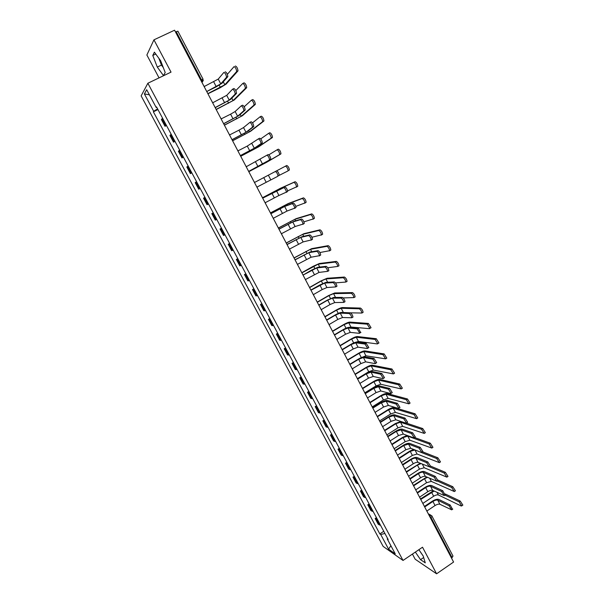 <?xml version="1.0" encoding="UTF-8"?>
<svg xmlns="http://www.w3.org/2000/svg" width="604" height="604" viewBox="0 0 604 604"><rect width="100%" height="100%" fill="white"/><g stroke="black" fill="none" stroke-linecap="round" stroke-linejoin="round"><path stroke-width="0.91" d="M161.955 64.122L160.007 59.871M412.426 554.072L415.159 559.206L436.586 573.8L453.589 562.045L174.571 30.2L153.945 39.834L146.87 55.009L159.041 77.878M147.867 83.239L141.14 95.885L383.155 546.416L403.027 560.452L147.867 83.239L171.038 72.125L153.945 39.834M436.586 573.8L422.521 547.216L403.027 560.452M452.849 555.944L452.094 557.673L431.12 517.688L429.066 515.295M451.513 558.073L452.094 557.673M175.5 31.959L177.901 31.197L203.072 79.215L201.442 79.758L176.202 31.634M162.597 118.248L161.404 119.532L165.013 126.274L166.228 125.036M166.5 125.541L165.013 126.274M171.166 134.262L169.928 135.447L173.522 142.151L174.782 141.004M174.994 141.412L173.522 142.151M179.69 150.177L178.399 151.264L181.97 157.931L183.276 156.881M183.442 157.183L181.97 157.931M188.161 165.994L186.832 166.991L190.381 173.62L191.725 172.661M191.838 172.865L190.381 173.62M196.579 181.721L195.205 182.627L198.731 189.211L200.128 188.35M200.188 188.456L198.731 189.211M204.952 197.357L203.533 198.165L207.044 204.718L208.478 203.941M208.486 203.956L207.044 204.718M213.272 212.902L211.815 213.62L215.303 220.128L216.783 219.448M213.25 212.857L211.815 213.62M221.547 228.35L220.045 228.984L223.51 235.454L225.035 234.858M221.472 228.214L220.045 228.984M229.769 243.714L228.229 244.258L231.672 250.69L233.235 250.184M229.648 243.48L228.229 244.258M237.953 258.988L236.36 259.441L239.788 265.836L241.396 265.42M237.78 258.663L236.36 259.441M246.077 274.171L244.454 274.541L247.859 280.898L249.505 280.566M245.858 273.755L244.454 274.541M254.163 289.263L252.495 289.55L255.885 295.869L257.568 295.628M253.891 288.765L252.495 289.55M262.196 304.273L260.49 304.476L263.857 310.758L265.586 310.599M261.879 303.684L260.49 304.476M270.192 319.199L268.44 319.312L271.792 325.564L273.559 325.488M269.829 318.519L268.44 319.312M278.134 334.035L276.345 334.065L279.675 340.286L281.479 340.286M277.727 333.272L276.345 334.065M286.032 348.787L284.205 348.734L287.519 354.918L289.361 355.009M285.579 347.934L284.205 348.734M293.891 363.457L292.019 363.329L295.318 369.474L297.198 369.64M293.385 362.521L292.019 363.329M301.698 378.044L299.795 377.832L303.072 383.948L304.99 384.189M301.154 377.024L299.795 377.832M309.467 392.547L307.519 392.253L310.781 398.33L312.736 398.655M308.87 391.437L307.519 392.253M317.183 406.968L315.205 406.598L318.444 412.645L320.437 413.045M316.549 405.782L315.205 406.598M324.861 421.305L322.846 420.86L326.069 426.869L328.1 427.353M324.182 420.037L322.846 420.86M332.494 435.567L330.448 435.046L333.65 441.018L335.718 441.577M331.777 434.216L330.448 435.046M340.09 449.746L338.006 449.149L341.192 455.091L343.291 455.718M339.327 448.319L338.006 449.149M347.64 463.849L345.518 463.17L348.689 469.081L350.818 469.791M346.832 462.339L345.518 463.17M355.144 477.87L352.993 477.122L356.141 482.996L358.308 483.774M354.299 476.284L352.993 477.122M362.611 491.815L360.422 490.992L363.555 496.835L365.76 497.688M361.728 490.154L360.422 490.992M370.041 505.676L367.813 504.785L370.932 510.599L373.166 511.52M369.112 503.94L367.813 504.785M377.424 519.47L375.167 518.504L378.263 524.287L380.535 525.276M376.451 517.658L375.167 518.504M157.576 108.879L153.71 111.295L144.394 93.93L146.674 89.724L156.172 107.459L156.73 107.293M387.557 538.39L387.255 538.934L388.183 539.568L156.527 106.908L156.172 107.459M387.255 538.934L395.243 553.853L388.583 549.164L380.724 534.517L384.914 533.46M153.71 111.295L153.371 111.816L379.825 533.906L380.724 534.517M165.209 72.555L160.664 60.77L154.39 52.163L152.774 55.455L157.297 67.074L163.45 75.568L165.209 72.555M415.356 552.079L420.535 559.659L425.276 562.852L423.208 556.005L418.874 549.693M157.954 109.581L153.371 111.816M383.759 531.293L379.825 533.906M144.394 93.93L149.415 94.836M390.879 545.706L388.583 549.164M158.829 58.248L161.464 65.089L163.299 67.61M161.464 65.089L157.297 67.074M155.764 54.043L152.774 55.455M418.859 549.7L423.223 556.073M423.668 557.522L420.535 559.659M225.179 71.785C226.508 72.291 227.398 73.869 227.844 76.512L226.53 77.153C226.077 74.519 225.186 72.941 223.857 72.427L218.255 79.086L204.341 86.47L203.593 85.511M207.21 92.412L206.938 91.423L215.945 86.991L222.038 83.261L227.746 76.738M206.938 91.423L220.762 83.888L226.432 77.388M235.333 66.002C236.7 66.493 237.591 68.078 238.006 70.743L236.692 71.393C236.27 68.72 235.371 67.142 234.012 66.651L227.353 74.345M236.587 71.627L224.824 84.771L207.859 93.643M207.935 93.786L220.12 87.791L226.07 84.16L237.901 70.978M232.714 89.128L233.884 88.546C235.22 89.082 236.104 90.645 236.549 93.235L235.235 93.884C234.79 91.302 233.899 89.739 232.57 89.196L226.727 95.341L212.85 102.703L212.11 101.751M215.417 107.595L230.494 99.486L236.436 93.469M215.711 108.607L215.349 107.467L229.218 100.121L235.13 94.118M241.343 105.806L242.536 105.209C243.873 105.775 244.763 107.323 245.194 109.853L243.888 110.509C243.45 107.98 242.566 106.432 241.23 105.859L235.152 111.506L230.6 114.171L221.313 118.829L220.573 117.886M223.85 123.669L238.897 115.613L245.073 110.102M224.152 124.703L223.797 123.571L237.629 116.247L243.774 110.758M242.868 83.42L244.039 82.839C245.405 83.36 246.296 84.93 246.704 87.542L245.398 88.192C244.982 85.579 244.091 84.009 242.725 83.488L235.824 90.585M245.284 88.441L233.053 100.574L216.141 109.43M216.202 109.55L234.292 99.962L246.591 87.784M251.498 100.173L252.683 99.577C254.058 100.121 254.948 101.676 255.349 104.235L254.05 104.885C253.642 102.333 252.751 100.777 251.377 100.226L244.212 106.757M253.922 105.141L241.23 116.293L224.378 125.126M224.424 125.217L242.468 115.666L255.228 104.492M249.92 122.385L251.136 121.766C252.48 122.355 253.363 123.895 253.786 126.372L252.487 127.029C252.064 124.552 251.173 123.02 249.837 122.423L243.525 127.565L238.958 130.177L229.724 134.866L228.992 133.929M232.23 139.645L247.247 131.642L253.657 126.629M232.548 140.709L232.193 139.577L245.987 132.284L252.366 127.285M258.444 138.86L259.682 138.225C261.026 138.845 261.909 140.362 262.332 142.793L261.041 143.458C260.618 141.034 259.735 139.509 258.391 138.882L247.27 146.085L238.089 150.804L237.357 149.875M240.566 155.53L255.552 147.58L262.189 143.057M240.89 156.61L240.543 155.492L254.299 148.222L260.898 143.722M266.915 155.228L268.176 154.579C269.527 155.228 270.411 156.738 270.818 159.109L269.535 159.781C269.12 157.402 268.244 155.892 266.892 155.243L246.402 166.651L245.677 165.73M249.188 172.427L248.84 171.31L270.668 159.38M269.384 160.052L248.84 171.31M260.075 116.821L261.283 116.21C262.664 116.783 263.548 118.324 263.94 120.823L262.649 121.487C262.249 118.98 261.358 117.44 259.984 116.866L252.517 122.861M262.513 121.751L249.369 131.914L232.563 140.732M232.6 140.8L250.592 131.287L263.805 121.087M268.591 133.371L269.822 132.737C271.211 133.341 272.094 134.866 272.487 137.312L271.196 137.976C270.803 135.53 269.913 134.005 268.538 133.401L260.739 138.882M271.045 138.256L257.455 147.444L240.83 156.187M240.837 156.232L258.671 146.81L272.336 137.591M277.062 149.815L278.316 149.158C279.705 149.792 280.588 151.302 280.973 153.703L279.69 154.375C279.305 151.974 278.421 150.464 277.032 149.83L268.848 154.843M279.531 154.654L265.488 162.884L248.976 171.581M248.984 171.596L266.704 162.25L280.807 153.99M254.662 182.4L286.757 165.488C288.146 166.145 289.029 167.648 289.407 169.996L288.131 170.668C287.753 168.32 286.87 166.817 285.481 166.16L276.617 170.834C277.976 171.506 278.852 173.008 279.259 175.334L277.983 176.006C277.576 173.68 276.692 172.185 275.341 171.506L254.662 182.408L253.944 181.487M257.432 188.146L257.093 187.029L277.825 176.285M287.965 170.955L277.991 175.968M262.861 198.037L285.005 186.991C286.372 187.693 287.247 189.18 287.647 191.453L286.243 192.397M276.526 190.872L278.935 195.485L286.379 192.132C285.979 189.86 285.096 188.373 283.737 187.67L262.876 198.067L262.159 197.153M265.632 203.774L265.292 202.665L278.935 195.485M262.642 197.659L280.294 188.365L295.145 181.713C296.541 182.4 297.425 183.888 297.795 186.191L296.375 187.142M287.617 190.872L296.526 186.87C296.149 184.567 295.265 183.08 293.876 182.393L279.093 189.007L262.657 197.682M271.015 213.582L285.888 205.805L293.348 203.05C294.714 203.774 295.59 205.254 295.983 207.482L294.601 208.418M284.658 206.47L287.043 211.045L294.722 208.169C294.329 205.941 293.446 204.462 292.087 203.737L284.658 206.47L271.045 213.635L270.335 212.729M273.786 219.305L273.438 218.203L287.043 211.045M270.501 212.872L288.206 203.563L303.48 197.848C304.877 198.55 305.76 200.037 306.13 202.287L304.733 203.231M295.824 206.387L304.869 202.974C304.499 200.717 303.616 199.237 302.219 198.527L287.006 204.212L270.547 212.918M279.123 229.029L293.959 221.306L301.638 219.018C303.004 219.765 303.887 221.23 304.273 223.42L302.906 224.341M292.744 221.97L295.114 226.523L303.019 224.107C302.627 221.925 301.751 220.452 300.384 219.697L292.744 221.97L279.161 229.105L278.452 228.206M281.887 234.752L281.547 233.65L295.114 226.523M278.338 227.995L296.066 218.678L311.77 213.876C313.166 214.609 314.05 216.081 314.412 218.293L313.046 219.222M303.925 221.849L313.159 218.98C312.797 216.768 311.913 215.296 310.516 214.563L294.88 219.328L278.376 228.063M287.179 244.393L301.992 236.715L309.875 234.881C311.249 235.658 312.132 237.115 312.51 239.259L311.166 240.173M300.777 237.387L303.132 241.91L311.264 239.947C310.879 237.81 310.003 236.353 308.629 235.575L300.777 237.387L287.232 244.492L286.53 243.601M289.943 250.101L289.603 249.014L303.132 241.91M286.205 242.982L303.887 233.703L320.007 229.814C321.411 230.569 322.294 232.034 322.649 234.193L321.298 235.115M311.951 237.229L321.404 234.888C321.041 232.729 320.158 231.264 318.761 230.502L302.702 234.36L286.258 243.08M295.19 259.667L309.973 252.034L318.066 250.652C319.448 251.453 320.324 252.902 320.701 255.001L319.38 255.907M308.765 252.706L311.113 257.206L319.463 255.696C319.078 253.597 318.202 252.147 316.828 251.347L308.765 252.706L295.258 259.788L294.556 258.905M297.946 265.367L297.613 264.28L311.113 257.206M294.027 257.893L311.656 248.644L328.191 245.654C329.603 246.432 330.479 247.889 330.833 250.003L329.505 250.917M319.894 252.532L329.595 250.705C329.24 248.584 328.357 247.134 326.953 246.349L310.486 249.301L294.088 258.006M316.707 267.942L319.04 272.412L327.61 271.355C327.232 269.301 326.356 267.859 324.975 267.028L316.707 267.942L303.231 274.994L311.604 270.071L317.908 267.262L326.213 266.334C327.594 267.157 328.47 268.599 328.84 270.652L328.599 270.939M305.911 280.543L305.579 279.463L319.04 272.412M303.155 274.85L302.536 274.118M301.804 272.714L313.242 266.258L319.388 263.503L336.33 261.396C337.742 262.204 338.625 263.646 338.972 265.722L338.723 266.017M327.745 267.753L337.742 266.424C337.387 264.348 336.503 262.906 335.099 262.091L318.217 264.159L301.879 272.857M311.075 289.943L319.478 285.141L325.79 282.4L334.306 281.917C335.688 282.763 336.564 284.197 336.934 286.213L336.677 286.492M324.597 283.087L326.923 287.534L335.703 286.915C335.333 284.899 334.457 283.472 333.076 282.619L324.597 283.087L311.166 290.116L310.471 289.24M313.823 295.635L313.499 294.556L322.219 289.55L326.923 287.534M309.535 287.451L320.913 280.958L327.074 278.27L344.416 277.047C345.835 277.878 346.719 279.312 347.058 281.351L346.794 281.645M335.507 282.883L345.835 282.053C345.488 280.022 344.605 278.58 343.193 277.749L325.911 278.935L321.336 280.935L309.618 287.617M318.95 304.952L327.3 300.12L333.635 297.455L342.347 297.41C343.736 298.278 344.612 299.705 344.975 301.683L344.71 301.962M332.449 298.142L334.752 302.566L343.759 302.393C343.389 300.414 342.513 298.988 341.132 298.119L332.449 298.142L327.745 300.12L319.048 305.148L318.361 304.28M321.698 310.637L321.366 309.565L330.048 304.529L334.752 302.566M317.221 302.106L328.538 295.582L334.722 292.963L352.464 292.6C353.876 293.461 354.759 294.888 355.099 296.881L354.82 297.168M343.147 297.923L353.884 297.591C353.536 295.598 352.661 294.171 351.241 293.31L333.567 293.627L328.969 295.575L317.319 302.294M326.772 319.871L335.084 315.016C337.961 313.401 340.075 312.54 341.434 312.427L350.343 312.812C351.739 313.702 352.615 315.122 352.97 317.062L352.698 317.334M340.256 313.114L342.543 317.515L351.762 317.772C351.4 315.832 350.524 314.42 349.135 313.521L340.256 313.114L335.537 315.039L326.892 320.09L326.205 319.229M329.52 325.548L329.195 324.484L337.825 319.425L342.543 317.515M324.869 316.677L336.126 310.116C338.927 308.546 340.996 307.7 342.325 307.572L360.452 308.07C361.879 308.946 362.755 310.365 363.095 312.321L362.8 312.608M350.486 312.842L361.887 313.038C361.539 311.083 360.663 309.663 359.244 308.78L341.169 308.244L336.564 310.131L324.982 316.889M334.556 334.714L342.823 329.829C345.684 328.214 347.806 327.368 349.188 327.308L358.3 328.123L360.633 332.615M348.017 328.002L350.29 332.374L359.425 333.332L359.72 333.061L357.092 328.833L348.017 328.002L343.283 329.875L334.684 334.956L334.004 334.095M337.304 340.377L336.979 339.32L345.563 334.231L350.29 332.374M332.562 331.12L343.668 324.575C346.462 323.004 348.531 322.174 349.882 322.098L368.402 323.442L371.037 327.678L370.735 327.957M349.557 327.338L350.954 327.036L369.535 328.674L369.837 328.395L367.194 324.152L348.734 322.77L344.121 324.612L332.593 331.407M342.294 349.467L350.516 344.552C353.37 342.936 355.492 342.113 356.896 342.106L366.198 343.336L368.825 347.549L368.523 347.806M355.726 342.8L357.998 347.149L367.323 348.531L367.625 348.266L365.005 344.053L355.726 342.8L350.992 344.62L342.438 349.731L341.758 348.878M345.035 355.122L344.71 354.072L353.249 348.953L357.998 347.149M340.226 345.465L351.173 338.95C353.952 337.372 356.028 336.571 357.394 336.541L376.3 338.723L378.942 342.936L378.617 343.208M355.794 342.226L358.466 341.464L377.424 343.933L377.742 343.661L375.099 339.44L356.254 337.221L351.634 339.01L340.316 345.745M349.988 364.137L358.172 359.199C361.011 357.576 363.14 356.775 364.559 356.813L374.057 358.466L376.685 362.657L376.368 362.913M363.404 357.515L365.654 361.841L375.175 363.638L375.492 363.382L372.864 359.191L363.404 357.515L358.648 359.289L350.146 364.416L349.474 363.578M352.728 369.784L352.404 368.734L360.898 363.593L365.654 361.841M347.723 359.81L358.633 353.249C361.403 351.671 363.48 350.886 364.869 350.901L384.152 353.914L386.794 358.112L386.462 358.376M360.845 357.81L365.933 355.809L385.601 358.836L382.959 354.639L363.736 351.581L359.101 353.325L347.889 360.067M357.636 378.723L365.775 373.755C368.606 372.132 370.735 371.362 372.185 371.445L381.871 373.514L384.491 377.681L384.167 377.93M371.03 372.147L373.272 376.451L382.981 378.655L383.306 378.406L380.686 374.238L371.03 372.147L366.266 373.868L357.802 379.025L357.138 378.187M360.377 384.363L360.059 383.313L368.508 378.149L373.272 376.451M355.061 374.148L366.054 367.466C368.81 365.888 370.894 365.126 372.298 365.186L391.958 369.014L394.601 373.197L394.253 373.453M357.53 378.565L368.712 371.754L373.363 370.071L393.415 373.921L390.773 369.746L371.173 365.873L366.53 367.564L355.318 374.382M365.239 393.227L373.34 388.236C376.156 386.605 378.293 385.858 379.765 385.986L389.633 388.463L392.26 392.615L391.913 392.857M378.61 386.696L380.837 390.969L390.743 393.589L391.082 393.347L388.455 389.195L378.61 386.696L373.838 388.364L365.428 393.551L364.763 392.721M367.979 398.859L367.662 397.817L376.066 392.623L380.837 390.969M362.46 388.342L373.431 381.607C376.171 380.022 378.263 379.282 379.697 379.395L399.72 384.031L402.362 388.191L402 388.44M364.861 392.796L376.088 385.888L380.747 384.257L401.184 388.923L398.542 384.763L378.572 380.082L373.914 381.728L362.627 388.659M372.804 407.647L380.86 402.634C383.661 400.996 385.813 400.271 387.3 400.452L397.356 403.329L399.984 407.466L399.621 407.7M386.152 401.162L388.372 405.412L398.451 408.432L398.806 408.206L396.186 404.061L386.152 401.162L381.373 402.785L373 407.994L372.343 407.164M375.545 413.272L375.227 412.238L383.585 407.021L388.372 405.412M369.859 402.43L380.769 395.673C383.502 394.08 385.594 393.363 387.043 393.521L407.436 398.957L410.078 403.102L409.701 403.344M372.207 406.915L383.419 399.946L388.093 398.361L408.908 403.842L406.266 399.689L385.926 394.208L381.267 395.809L370.033 402.77M380.324 421.985L388.342 416.949C391.135 415.31 393.279 414.601 394.789 414.835L405.035 418.111L407.655 422.234L407.3 422.46M393.649 415.552L395.854 419.772L406.122 423.193L406.492 422.974L403.865 418.851L393.649 415.552L388.863 417.115L380.535 422.355L379.878 421.532M383.064 427.602L382.747 426.567L391.06 421.328L395.854 419.772M377.213 416.45L388.062 409.655C390.788 408.062 392.879 407.368 394.352 407.564L415.107 413.8L417.749 417.93L417.379 418.164M379.561 420.935L390.72 413.929L395.394 412.389L416.586 418.67L413.944 414.533L393.242 408.259L388.568 409.814L377.402 416.805M387.798 436.247L395.779 431.18C398.557 429.542 400.709 428.855 402.241 429.134L412.66 432.804L415.288 436.919L414.94 437.137M401.109 429.852L403.298 434.057L413.748 437.862L414.133 437.658L411.505 433.544L401.109 429.852L396.307 431.369L388.025 436.632L387.368 435.816M390.539 441.856L390.222 440.829L398.497 435.559L403.298 434.057M406.432 423.132L422.732 428.553L425.375 432.668L425.012 432.902M386.877 434.872L397.976 427.836L402.657 426.341L424.219 433.408L421.577 429.293L400.52 422.234L395.839 423.744L384.725 430.765M384.522 430.388L395.326 423.563L400.905 421.456M395.235 450.425L403.178 445.337C405.941 443.691 408.1 443.034 409.648 443.359L420.248 447.413L422.876 451.513L422.543 451.732M408.523 444.076L410.705 448.259L421.328 452.456L421.72 452.26L419.101 448.16L408.523 444.076L403.714 445.548L395.477 450.833L394.827 450.025M397.976 456.028L397.659 455.001L405.888 449.716L410.705 448.259M414.435 437.462L430.312 443.223L432.962 447.322L432.607 447.549M394.148 448.734L405.186 441.667L409.882 440.218L431.807 448.07L429.165 443.963L407.753 436.133L403.064 437.598L392.004 444.65M391.8 444.257L402.543 437.402L407.119 435.446M402.626 464.529L410.531 459.41C413.287 457.764 415.446 457.13 417.017 457.5L427.791 461.939L430.418 466.024L430.093 466.243M415.899 458.225L418.066 462.377L429.278 466.779L426.651 462.687L415.899 458.225C414.737 457.945 413.128 458.421 411.075 459.644L402.883 464.952L402.234 464.151M405.367 470.116L405.058 469.097L413.242 463.789C415.288 462.558 416.896 462.09 418.066 462.377M422.475 451.777L437.855 457.802L440.497 461.894L440.157 462.12M401.381 462.521L412.366 455.424L417.07 454.019L439.35 462.641L436.707 458.557L414.956 449.957L410.252 451.369L399.252 458.459M399.033 458.043L409.723 451.158L413.581 449.391M409.98 478.549L417.847 473.408C420.588 471.762 422.755 471.143 424.348 471.558L435.295 476.382L437.923 480.459L437.606 480.671M423.23 472.29L425.382 476.42L436.783 481.207L434.155 477.137L423.23 472.29C422.053 471.973 420.437 472.434 418.398 473.664L410.244 478.995L409.603 478.194M412.721 484.129L412.411 483.117L420.55 477.779C422.589 476.556 424.197 476.095 425.382 476.42M429.278 466.779L430.418 466.024L445.352 472.305L447.994 476.382L447.662 476.601M408.644 476.186L419.501 469.097L424.212 467.745L446.854 477.137L444.212 473.06L429.308 466.756M421.011 463.63L417.402 465.072L406.454 472.192M406.228 471.754L420.15 463.26M417.289 492.502L425.118 487.33C427.851 485.676 430.018 485.08 431.634 485.541L442.755 490.742L445.072 495.016M430.524 486.273L432.66 490.38L444.25 495.567L441.615 491.497L430.524 486.273C429.331 485.933 427.715 486.371 425.684 487.602L417.568 492.955L416.934 492.162M420.029 498.066L419.72 497.062L427.821 491.701C429.852 490.471 431.467 490.033 432.66 490.38M437.885 480.052L452.804 486.718L455.446 490.788L455.122 491.007M415.899 489.753L426.598 482.709L431.316 481.396L454.314 491.543L451.664 487.481L437.175 480.95M427.511 477.379L424.506 478.7L413.619 485.85M413.378 485.397L426.764 477.047M424.559 506.363L432.351 501.177C435.069 499.523 437.243 498.942 438.874 499.448L450.169 505.027L452.494 509.278M437.772 500.18L439.901 504.272L451.671 509.836L449.036 505.782L437.772 500.18C436.564 499.81 434.948 500.233 432.925 501.463L424.854 506.839L424.219 506.054M427.3 511.928L426.998 510.924L435.054 505.54C437.07 504.31 438.693 503.887 439.901 504.272M445.201 493.959L460.21 501.056L462.86 505.11L462.543 505.321M423.019 503.306L433.657 496.239C435.635 495.038 437.205 494.616 438.391 494.97L461.26 506.024L461.728 505.873L459.085 501.818L444.952 495.091M434.102 491.075L420.746 499.44M420.497 498.957L433.408 490.742M429.18 515.514L431.566 515.567L432.117 516.224L430.531 518.089M202.03 82.529L201.442 79.758L200.754 80.098M201.993 82.461L203.314 80.445M372.064 511.309L368.938 505.48M364.673 497.507L361.532 491.641M357.236 483.623L354.072 477.726M349.754 469.663L346.583 463.729M342.234 455.62L339.04 449.655M334.676 441.501L331.46 435.507M327.074 427.307L323.842 421.275M319.425 413.03L316.179 406.968M311.732 398.678L308.47 392.577M304.001 384.235L300.716 378.104M296.224 369.716L292.917 363.548M288.402 355.114L285.08 348.908M280.535 340.429L277.191 334.186M272.623 325.654L269.263 319.38M264.665 310.803L261.283 304.492M256.662 295.862L253.265 289.512M248.614 280.837L245.194 274.45M240.52 265.722L237.078 259.297M232.374 250.517L228.916 244.061M224.19 235.228L220.709 228.735M215.945 219.848L212.449 213.318M207.663 204.379L204.144 197.81M199.328 188.818L195.787 182.204M190.94 173.167L187.383 166.515M182.506 157.417L178.927 150.728M174.028 141.585L170.419 134.851M165.488 125.647L161.864 118.882M379.418 525.042L376.315 519.244M370.29 403.253L371.158 404.906M377.87 417.704L378.738 419.365M385.412 432.079L386.281 433.74M392.902 446.364L393.778 448.032M400.361 460.573L401.237 462.249M407.776 474.706L408.651 476.382M415.144 488.757L416.028 490.433M422.475 502.724L423.359 504.416M431.943 516.058L453.03 556.133M203.035 79.32L201.932 82.348M213.733 81.88L216.232 86.666M218.255 79.086L220.762 83.888M220.4 87.474L219.229 85.224M224.824 84.771L223.291 81.827M222.189 98.075L224.673 102.831M226.727 95.341L229.218 100.121M230.6 114.171L233.069 118.897M235.152 111.506L237.629 116.247M228.614 103.216L227.655 101.374M233.053 100.574L231.8 98.165M236.783 118.875L236.028 117.433M241.23 116.293L240.249 114.405M238.958 130.177L241.419 134.873M243.525 127.565L245.987 132.284M247.27 146.085L249.709 150.751M251.853 143.533L254.299 148.222M255.53 161.895L257.961 166.538M260.128 159.411L262.559 164.069M244.899 134.435L244.356 133.393M249.369 131.914L248.652 130.54M252.978 149.905L252.631 149.256M257.455 147.444L257.01 146.583M275.341 171.506L276.617 170.834M263.744 177.614L266.16 182.234M268.35 175.19L270.766 179.818M285.481 166.16L286.757 165.488M283.737 187.67L285.005 186.991M271.906 193.242L274.307 197.833M293.876 182.393L295.145 181.713M274.782 191.702L274.578 191.325M279.35 189.505L279.093 189.007M292.087 203.737L293.348 203.05M280.022 208.78L282.408 213.348M302.219 198.527L303.48 197.848M282.876 207.225L282.483 206.47M287.527 205.201L287.006 204.212M300.384 219.697L301.638 219.018M288.093 224.227L290.464 228.765M310.516 214.563L311.77 213.876M290.932 222.657L290.343 221.532M295.643 220.8L294.88 219.328M308.629 235.575L309.875 234.881M296.119 239.584L298.474 244.091M318.761 230.502L320.007 229.814M298.935 237.999L298.157 236.511M303.721 236.307L302.702 234.36M316.828 251.347L318.066 250.652M304.091 254.85L306.432 259.335M326.953 246.349L328.191 245.654M306.892 253.257L305.926 251.4M311.747 251.732L310.486 249.301M324.975 267.028L326.213 266.334M312.019 270.026L314.352 274.488M335.099 262.091L336.33 261.396M314.805 268.418L313.65 266.205M319.727 267.059L318.217 264.159M333.076 282.619L334.306 281.917M319.909 285.118L322.219 289.55M343.193 277.749L344.416 277.047M322.672 283.495L321.336 280.935M327.662 282.294L325.911 278.935M341.132 298.119L342.347 297.41M327.745 300.12L330.048 304.529M351.241 293.31L352.464 292.6M330.494 298.489L328.969 295.575M335.552 297.447L333.567 293.627M349.135 313.521L350.343 312.812M335.537 315.039L337.825 319.425M359.244 308.78L360.452 308.07M338.27 313.393L336.564 310.131M343.389 312.51L341.169 308.244M357.092 328.833L358.3 328.123M343.283 329.875L345.563 334.231M367.194 324.152L368.402 323.442M346.001 328.214L344.121 324.612M350.954 327.036L348.734 322.77M365.005 344.053L366.198 343.336M350.992 344.62L353.249 348.953M375.099 339.44L376.3 338.723M353.687 342.951L351.634 339.01M358.466 341.464L356.254 337.221M372.864 359.191L374.057 358.466M358.648 359.289L360.898 363.593M382.959 354.639L384.152 353.914M361.298 357.538L359.101 353.325M365.933 355.809L363.736 351.581M380.686 374.238L381.871 373.514M366.266 373.868L368.508 378.149M390.773 369.746L391.958 369.014M368.712 371.754L366.53 367.564M373.363 370.071L371.173 365.873M388.455 389.195L389.633 388.463M373.838 388.364L376.066 392.623M398.542 384.763L399.72 384.031M376.088 385.888L373.914 381.728M380.747 384.257L378.572 380.082M396.186 404.061L397.356 403.329M381.373 402.785L383.585 407.021M406.266 399.689L407.436 398.957M383.419 399.946L381.267 395.809M388.093 398.361L385.926 394.208M403.865 418.851L405.035 418.111M388.863 417.115L391.06 421.328M413.944 414.533L415.107 413.8M390.72 413.929L388.568 409.814M395.394 412.389L393.242 408.259M411.505 433.544L412.66 432.804M396.307 431.369L398.497 435.559M421.577 429.293L422.732 428.553M397.976 427.836L395.839 423.744M402.657 426.341L400.52 422.234M419.101 448.16L420.248 447.413M403.714 445.548L405.888 449.716M429.165 443.963L430.312 443.223M405.186 441.667L403.064 437.598M409.882 440.218L407.753 436.133M426.651 462.687L427.791 461.939M411.075 459.644L413.242 463.789M436.707 458.557L437.855 457.802M412.366 455.424L410.252 451.369M417.07 454.019L414.956 449.957M434.155 477.137L435.295 476.382M418.398 473.664L420.55 477.779M444.212 473.06L445.352 472.305M419.501 469.097L417.402 465.072M424.212 467.745L422.37 464.204M441.615 491.497L442.755 490.742M425.684 487.602L427.821 491.701M451.664 487.481L452.804 486.718M426.598 482.709L424.506 478.7M431.316 481.396L429.761 478.398M449.036 505.782L450.169 505.027M432.925 501.463L435.054 505.54M459.085 501.818L460.21 501.056M433.657 496.239L431.581 492.252M438.391 494.97L437.107 492.509M209.898 97.538L208.969 95.764M218.422 113.778L217.5 112.019M226.893 129.928L225.979 128.176M235.311 145.979L234.405 144.243M243.684 161.932L242.778 160.203M252.004 177.795L251.105 176.074M260.279 193.559L259.38 191.853M268.501 209.233L267.61 207.534M276.67 224.816L275.786 223.125M284.801 240.301L283.918 238.625M292.88 255.703L292.004 254.027M300.913 271.015L300.037 269.346M308.901 286.236L308.025 284.575M316.836 301.373L315.968 299.712M324.733 316.421L323.865 314.76M332.577 331.377L331.709 329.724M340.384 346.251L339.516 344.597M348.146 361.041L347.277 359.388M355.854 375.748L354.993 374.095M363.525 390.373L362.664 388.719M428.266 513.778L430.78 515.136M227.844 76.512L226.53 77.153M238.006 70.743L236.692 71.393M236.549 93.235L235.235 93.884M245.194 109.853L243.888 110.509M246.704 87.542L245.398 88.192M255.349 104.235L254.05 104.885M253.786 126.372L252.487 127.029M262.332 142.793L261.041 143.458M270.818 159.109L269.535 159.781M263.94 120.823L262.649 121.487M272.487 137.312L271.196 137.976M280.973 153.703L279.69 154.375M279.259 175.334L277.983 176.006M289.407 169.996L288.131 170.668M287.647 191.453L286.379 192.132M297.795 186.191L296.526 186.87M295.983 207.482L294.722 208.169M306.13 202.287L304.869 202.974M304.273 223.42L303.019 224.107M314.412 218.293L313.159 218.98M312.51 239.259L311.264 239.947M322.649 234.193L321.404 234.888M320.701 255.001L319.463 255.696M330.833 250.003L329.595 250.705M328.84 270.652L327.61 271.355M338.972 265.722L337.742 266.424M336.934 286.213L335.703 286.915M347.058 281.351L345.835 282.053M344.975 301.683L343.759 302.393M355.099 296.881L353.884 297.591M352.97 317.062L351.762 317.772M363.095 312.321L361.887 313.038M360.92 332.351L359.72 333.061M371.037 327.678L369.837 328.395M368.825 347.549L367.625 348.266M378.942 342.936L377.742 343.661M376.685 362.657L375.492 363.382M386.794 358.112L385.601 358.836M384.491 377.681L383.306 378.406M394.601 373.197L393.415 373.921M392.26 392.615L391.082 393.347M402.362 388.191L401.184 388.923M399.984 407.466L398.806 408.206M410.078 403.102L408.908 403.842M407.655 422.234L406.492 422.974M417.749 417.93L416.586 418.67M415.288 436.919L414.133 437.658M425.375 432.668L424.219 433.408M422.876 451.513L421.72 452.26M432.962 447.322L431.807 448.07M440.497 461.894L439.35 462.641M437.923 480.459L436.783 481.207M447.994 476.382L446.854 477.137M445.382 494.804L444.25 495.567M455.446 490.788L454.314 491.543M452.796 509.074L451.671 509.836M462.86 505.11L461.728 505.873"/></g></svg>
